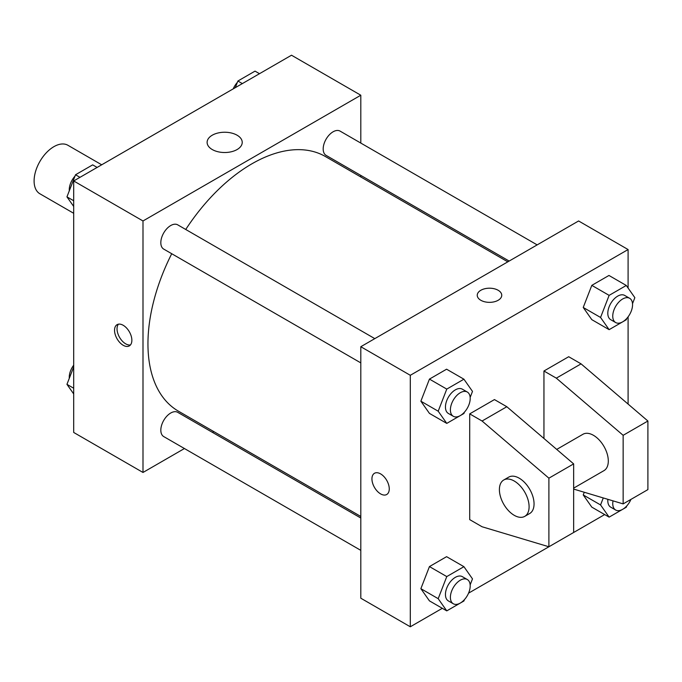 <?xml version="1.0" encoding="UTF-8"?>
<svg xmlns="http://www.w3.org/2000/svg" width="682" height="682" viewBox="0 0 682 682"><rect width="100%" height="100%" fill="white"/><g stroke="black" fill="none" stroke-linecap="round" stroke-linejoin="round"><path stroke-width="1.02" d="M101.703 164.797L67.902 145.275A28.005 16.163 120 0 0 46.325 152.777A28.005 16.163 120 0 0 34.1 180.96A28.005 16.163 120 0 0 39.897 193.782L73.699 213.296M184.438 448.534L142.998 472.464L73.699 432.456L73.699 180.96L291.504 55.216L360.804 95.224L360.804 143.075M213.79 431.595L212.443 432.371M171.728 253.721A147.005 84.875 120 0 0 147.951 343.856A147.005 84.875 120 0 0 178.394 411.152L360.804 516.462M507.809 261.837L325.399 156.528A147.005 84.875 120 0 0 185.734 229.476M360.804 175.402L360.804 176.97M142.998 472.464L142.998 220.968L360.804 95.224M537.16 244.889L340.079 131.106A13.998 8.082 120 0 0 329.295 134.857A13.998 8.082 120 0 0 323.183 148.949A13.998 8.082 120 0 0 326.081 155.36L509.156 261.061M360.804 518.022L177.721 412.329A13.998 8.082 120 0 0 166.928 416.08A13.998 8.082 120 0 0 160.824 430.163A13.998 8.082 120 0 0 163.723 436.574L360.804 550.357M360.804 362.884L163.723 249.101A13.998 8.082 -60 0 1 163.723 232.929A13.998 8.082 -60 0 1 177.721 224.847L374.802 338.63M142.998 220.968L73.699 180.96M212.264 149.546A17.553 10.136 180 0 1 207.115 142.376A17.553 10.136 180 0 1 224.676 132.24A17.553 10.136 180 0 1 242.229 142.376A17.553 10.136 180 0 1 231.394 151.745A17.553 10.136 180 0 1 212.264 149.546M131.865 340.284A12.25 7.076 60 0 1 129.324 345.893A12.25 7.076 60 0 1 117.074 338.818A12.25 7.076 60 0 1 117.074 324.675A12.25 7.076 60 0 1 126.511 327.957A12.25 7.076 60 0 1 131.865 340.284M130.441 344.947A12.25 7.076 60 0 1 119.572 337.377A12.25 7.076 60 0 1 118.446 324.18M442.32 608.301L410.3 626.784L360.804 598.208L360.804 346.712L578.6 220.968L628.096 249.544L628.096 288.06M604.678 514.569L468.56 593.152M628.096 316.823L628.096 404.085M498.158 300.276A12.25 7.076 180 0 1 484.808 301.811A12.25 7.076 180 0 1 477.247 295.272A12.25 7.076 180 0 1 489.497 288.196A12.25 7.076 180 0 1 501.747 295.272A12.25 7.076 180 0 1 498.158 300.276M410.3 626.784L410.3 375.296L360.804 346.712M410.3 375.296L628.096 249.544M501.747 295.272A12.25 7.076 0 0 0 489.497 288.205A12.25 7.076 0 0 0 477.247 295.272M374.478 473.282A12.25 7.076 -120 0 0 372.602 483.103A12.25 7.076 -120 0 0 380.607 493.896A12.25 7.076 60 0 1 372.594 483.103A12.25 7.076 60 0 1 374.478 473.282A12.25 7.076 60 0 1 386.728 480.358A12.25 7.076 60 0 1 386.728 494.501A12.25 7.076 60 0 1 380.599 493.896A12.25 7.076 -120 0 0 386.728 494.501M583.229 494.936L584.269 492.259L583.229 494.936L591.806 507.135L583.229 494.936L600.561 504.936L603.272 497.945M583.229 307.463L591.806 285.366L608.958 275.46L591.806 285.366L583.229 307.463L591.806 319.653L583.229 307.463L600.561 317.462L609.128 295.366L626.281 285.468L634.848 297.659L632.512 303.686M420.871 401.195L429.447 379.098L446.591 369.201L429.447 379.098L420.871 401.195L429.447 413.394L420.871 401.195L438.194 411.203L446.77 389.098L463.922 379.201L472.49 391.4L470.154 397.427M420.871 588.677L429.447 566.58L446.591 556.674L429.447 566.58L420.871 588.677L429.447 600.876L420.871 588.677L438.194 598.677L446.77 576.58L463.922 566.682L472.49 578.882L470.154 584.9M543.946 438.483L543.946 371.008L568.703 356.72L581.073 363.864L647.9 421.016L647.9 489.608L623.152 503.896L623.152 435.312L556.324 378.152L543.946 371.008M469.702 519.616L469.702 413.872L482.072 421.016L548.899 478.176L548.899 546.768L482.072 526.76L469.702 519.616M548.899 546.768L573.647 532.48L573.647 463.888L506.828 406.728L494.45 399.584L469.702 413.872M573.647 488.142L603.954 470.64A20.997 12.123 -120 0 0 603.954 446.395A20.997 12.123 -120 0 0 582.948 434.272L556.725 449.412M573.647 489.079L623.152 503.896M503.751 479.992L508.704 477.136A20.997 12.123 60 0 1 529.701 489.258A20.997 12.123 60 0 1 529.701 513.512L524.748 516.368A20.997 12.123 60 0 1 514.254 515.328A20.997 12.123 60 0 1 500.528 496.82A20.997 12.123 60 0 1 503.751 479.992A20.997 12.123 60 0 1 524.748 492.123A20.997 12.123 60 0 1 524.748 516.368M647.9 421.016L623.152 435.312M573.647 463.888L548.899 478.176M581.073 363.864L556.324 378.152M506.828 406.728L482.072 421.016M73.699 206.467L66.947 196.859L75.523 174.763L92.667 164.865L97.125 167.431M73.699 200.755L66.947 196.859M79.973 177.337L75.523 174.763M74.994 176.118A13.998 8.082 120 0 0 69.249 189.818A13.998 8.082 120 0 0 69.283 190.832M235.307 87.654L237.882 81.022L255.025 71.124L259.484 73.699M242.34 83.596L237.882 81.022M237.353 82.386A13.998 8.082 120 0 0 233.235 88.848M73.699 393.94L66.947 384.341L73.699 366.933M73.699 388.237L66.947 384.341M73.699 365.177A13.998 8.082 120 0 0 69.249 377.299A13.998 8.082 120 0 0 69.283 378.314M464.442 412.141L463.922 413.497L446.77 423.394L438.194 411.203M467.298 392.031L462.345 389.175A13.998 8.082 120 0 0 451.552 392.926A13.998 8.082 120 0 0 445.448 407.018A13.998 8.082 120 0 0 448.347 413.428L453.291 416.284A13.998 8.082 120 0 0 467.298 408.203A13.998 8.082 120 0 0 467.298 392.031A13.998 8.082 120 0 0 456.505 395.782A13.998 8.082 120 0 0 450.393 409.873A13.998 8.082 120 0 0 453.291 416.284M446.77 423.394L429.447 413.394M446.77 389.098L429.447 379.098M463.922 379.201L446.591 369.201M626.809 318.4L626.281 319.756L609.128 329.662L600.561 317.462M629.657 298.298L624.703 295.434A13.998 8.082 120 0 0 613.919 299.185A13.998 8.082 120 0 0 607.807 313.277A13.998 8.082 120 0 0 610.705 319.688L615.658 322.543A13.998 8.082 120 0 0 629.657 314.462A13.998 8.082 120 0 0 629.657 298.298A13.998 8.082 120 0 0 618.864 302.049A13.998 8.082 120 0 0 612.751 316.133A13.998 8.082 120 0 0 615.658 322.543M609.128 329.662L591.806 319.653M609.128 295.366L591.806 285.366M626.281 285.468L608.958 275.46M464.442 599.614L463.922 600.978L446.77 610.876L438.194 598.677M467.298 579.512L462.345 576.657A13.998 8.082 120 0 0 451.552 580.408A13.998 8.082 120 0 0 445.448 594.491A13.998 8.082 120 0 0 448.347 600.902L453.291 603.758A13.998 8.082 120 0 0 467.298 595.676A13.998 8.082 120 0 0 467.298 579.512A13.998 8.082 120 0 0 456.505 583.263A13.998 8.082 120 0 0 450.393 597.355A13.998 8.082 120 0 0 453.291 603.758M446.77 610.876L429.447 600.876M446.77 576.58L429.447 566.58M463.922 566.682L446.591 556.674M626.809 505.882L626.281 507.238L609.128 517.135L600.561 504.936M607.875 499.326A13.998 8.082 120 0 0 607.807 500.759A13.998 8.082 120 0 0 610.705 507.161L615.658 510.025A13.998 8.082 120 0 0 630.927 499.412M609.128 517.135L591.806 507.135M613.016 500.861A13.998 8.082 120 0 0 612.751 503.614A13.998 8.082 120 0 0 615.658 510.025"/></g></svg>
